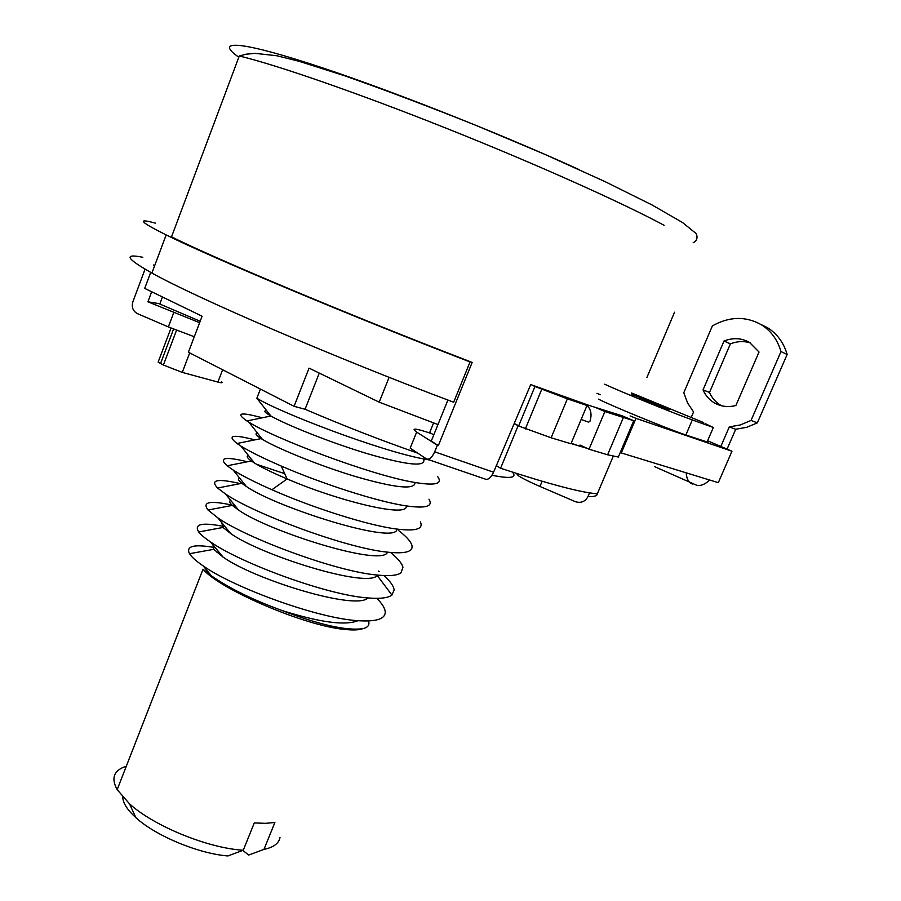 <?xml version="1.0" encoding="UTF-8"?>
<svg xmlns="http://www.w3.org/2000/svg" width="901" height="901" viewBox="0 0 901 901"><rect width="100%" height="100%" fill="white"/><g stroke="black" fill="none" stroke-linecap="round" stroke-linejoin="round"><path stroke-width="1.35" d="M150.704 272.361L144.712 288.376L202.094 316.217L188.399 352.246L294.086 406.306L305.067 409.257L319.281 373.093M512.466 472.135C517.242 477.89 510.416 478.927 491.991 475.266M417.771 453.158C381.022 440.341 343.461 425.711 305.067 409.257M294.086 406.306L309.054 368.126L379.186 402.161L389.119 377.328M154.69 265.592L153.452 265.007M142.82 257.281C123.212 253.35 126.253 258.598 151.909 273.026C195.776 297.724 335.87 358.136 453.665 402.218L470.04 361.943L467.045 360.445C352.201 316.217 215.204 258.677 171.517 236.862L239.283 55.986C276.213 64.804 356.852 92.634 445.95 128.122C535.025 163.599 620.924 202.117 664.105 225.284M162.439 296.981L159.792 304.031L200.18 321.252M199.628 322.693L147.899 301.801L159.894 303.761M151.661 291.744L147.899 301.801M447.91 400.055L431.252 441.085L438.337 445.578L472.169 362.427L467.045 360.445M600.291 394.717L596.935 393.286M708.04 442.245L685.864 434.98C667.112 428.673 610.123 405.27 598.444 399.12M731.972 451.232L718.311 482.677L621.307 452.944L635.982 418.357L731.972 451.232L708.513 441.163M635.982 418.357L630.114 415.935M622.129 415.8L588.646 405.281L530.723 384.569L493.568 472.214C490.932 477.812 488.139 480.109 485.188 479.084L426.522 458.958C429.315 459.927 432.041 457.55 434.676 451.818L437.357 445.218L438.337 445.578M542.12 481.269L539.958 486.461L575.525 501.733C581.122 503.332 585.278 501.609 587.993 496.552L589.558 492.858M145.061 269.162L132.841 301.903C131.388 307.185 132.931 311.104 137.448 313.649L168.341 326.917L194.289 336.749M514.212 423.718L520.046 426.533L514.584 423.65M518.672 425.891L534.957 386.518L531.77 384.952M534.957 386.518L567.371 398.839L587.002 405.495L578.679 401.857M587.002 405.495L570.964 443.765L551.13 437.796L520.046 426.533M596.597 407.939L604.875 411.554L589.029 449.205L580.019 445.071M621.149 415.395L633.741 420.733L604.875 411.554M496.789 465.918L500.573 468.25L518.098 425.846M613.311 456.097L597.352 493.771C581.877 492.791 549.61 484.287 500.573 468.25M433.741 434.969L429.721 432.457L433.584 422.941M437.965 424.562L379.186 402.161M431.568 433.606C415.462 428.189 410.496 427.682 416.656 432.097L437.357 445.218M539.958 486.461C529.664 482.001 522.445 478.408 518.3 475.683L516.374 473.385M705.201 423.639L713.333 427.491L692.328 419.922C673.678 413.3 616.554 389.987 604.706 384.186M703.67 422.592L631.556 392.982M709.729 480.042C704.942 484.411 700.629 486.168 696.766 485.29L654.757 466.707M691.247 417.354L693.567 411.948L687.632 403.04L683.78 392.768L712.376 325.892C729.303 316.397 745.589 315.992 761.221 324.664L767.449 327.671C777.135 333.742 783.701 342.662 787.147 354.453L757.358 422.851L746.692 427.311L735.7 429.259L727.073 449.126M720.834 446.445L729.292 426.905L735.7 429.259M686.19 472.822C686.618 479.017 688.736 482.756 692.554 484.028M729.292 426.905L740.329 424.945L751.04 420.44L780.987 351.581C777.529 339.733 770.941 330.757 761.221 324.664M735.88 405.506C728.458 407.387 721.588 406.678 715.248 403.378C709.751 400.371 705.674 395.866 703.039 389.896L724.021 341.006C733.087 337.515 741.591 337.988 749.508 342.414L759.036 352.032L735.88 405.506M760.635 324.315L767.449 327.671M721.543 405.777C716.126 402.77 712.117 398.321 709.504 392.442L730.384 343.878C737.086 341.242 743.652 340.882 750.116 342.797M751.04 420.44L757.358 422.851M780.987 351.581L787.147 354.453M709.504 392.442L703.039 389.896M730.384 343.878L724.021 341.006M571.054 443.54L587.339 448.428M541.681 389.48L525.317 428.977M567.371 398.839L551.13 437.796M579.94 445.24C583.026 447.189 580.109 446.513 571.189 443.224M633.741 420.733L618.334 457.055L607.612 454.791L589.029 449.205M623.267 417.782L607.612 454.791M155.535 223.178C136.355 217.907 139.903 221.815 166.167 234.913C211.059 257.326 352.235 316.611 470.04 361.943M221.5 381.754C222.998 382.981 221.804 383.083 217.896 382.069L182.272 372.395L163.385 365.04L158.137 362.101L158.542 361.053M674.545 312.219L646.929 377.429M416.656 432.097L410.18 448.135L426.522 458.958M423.549 458.902C426.714 467.259 407.838 465.468 366.91 453.552C328.662 442.019 285.29 424.326 270.886 416.003L256.853 398.242C280.166 412.703 380.616 451.198 424.439 459.082L429.248 459.938M437.481 476.347C443.168 483.848 435.656 485.887 414.944 482.474C371.516 475.548 273.149 437.886 248.8 422.141L246.885 420.947C235.285 412.883 240.376 411.836 262.18 417.805M428.966 499.177C433.46 506.52 425.632 508.716 405.484 505.776C376.291 501.429 320.801 483.24 281.236 466.054C263.103 458.192 249.678 451.536 240.939 446.096L237.008 443.483C226.669 435.329 232.616 434.124 254.859 439.879M247.403 461.774C225.002 456.311 218.245 457.64 227.153 465.772L233.134 470.018C241.828 475.582 254.758 482.17 271.922 489.75C311.284 507.195 366.73 525.159 396.057 528.966C415.643 531.466 423.752 529.124 420.373 521.938M270.48 415.766C264.657 412.354 263.34 410.665 266.516 410.71M415.102 482.508C415.113 490.054 395.145 488.027 355.163 476.426C317.918 465.22 276.798 448.124 262.439 439.406L261.121 438.596C255.884 435.239 254.679 433.415 257.495 433.144M406.205 505.889C409.043 518.447 338.01 500.9 287.104 478.927C272.327 472.642 261.414 467.326 254.364 462.956L251.356 460.985C247.088 457.899 246.131 456.086 248.473 455.546M396.981 529.09C396.958 545.646 276.742 507.646 246.367 486.495L241.828 483.308C238.36 480.492 237.582 478.69 239.486 477.924M387.498 552.155C382.835 567.382 269.14 531.703 238.506 510.034L232.323 505.405C229.631 502.882 229.057 501.17 230.6 500.246M244.227 484.625L245.038 484.839M390.572 552.471C397.803 558.361 401.925 563.305 402.95 567.292L401.001 572.811C397.33 575.514 389.446 576.268 377.35 575.063C335.915 571.594 246.559 538.043 217.929 517.94L230.667 533.505L223.02 527.457L221.725 522.569M398.636 530.554C405.878 536.14 410.237 540.837 411.701 544.654C414.043 551.682 405.709 554.16 386.687 552.065C344.756 547.797 253.204 513.176 225.532 494.018L217.569 488.027C209.865 479.805 217.434 478.33 240.252 483.612M256.627 464.319L284.705 473.667M235.093 505.799C210.609 500.168 201.587 501.575 208.03 510.022L217.929 517.94M225.137 526.736C202.421 522.073 193.614 523.808 198.716 531.95C200.833 534.732 204.786 538.066 210.575 541.974C240.24 562.934 327.187 595.268 368.058 597.949C380.211 598.951 388.162 597.982 391.924 595.032L394.131 589.964C393.681 586.067 390.268 581.258 383.894 575.548M379.276 571.662L378.51 571.054M282.25 610.596C253.305 600.077 229.732 588.511 211.521 575.93L203.018 569.218C220.035 589.536 304.651 625.745 344.036 629.348C352.64 630.328 358.857 630.114 362.698 628.707C346.266 630.869 319.45 624.832 282.25 610.596C320.103 622.456 345.331 625.823 357.956 620.688M217.062 552.617L219.585 552.876M376.787 598.343C382.486 603.963 385.29 608.704 385.234 612.556C384.828 619.043 376.01 621.769 358.801 620.744C318.413 618.796 233.573 587.542 203.108 565.851C196.058 561.03 191.519 556.987 189.503 553.687C185.707 545.905 194.301 543.9 215.294 547.673M391.924 595.032L377.271 575.559C366.414 588.432 260.885 555.162 230.656 533.516M367.957 597.949C355.827 610.889 254.15 579.456 223.031 557.055L213.796 549.317L212.951 544.835M368.464 620.958C369.906 624.911 367.991 627.501 362.698 628.707M122.773 797.171C122.975 803.106 127.356 809.954 135.927 817.714C155.659 835.858 198.547 853.697 227.908 855.95L243.259 850.24L254.285 822.928L265.491 823.334L274.884 822.478L263.959 849.406L248.676 855.038L242.819 850.409M279.997 837.536C278.871 843.426 273.521 847.39 263.959 849.406M243.259 850.24C207.973 848.19 153.778 826.048 129.485 803.793L117.175 789.681C110.823 778.002 113.864 770.186 126.298 766.244M597.205 494.39C596.597 496.091 593.522 496.811 587.993 496.552M493.568 472.214L434.676 451.818M706.97 442.245L713.333 427.491M692.328 419.922L685.864 434.98M633.617 395.652C623.706 391.192 644.958 399.267 660.332 405.788C681.55 414.719 660.422 407.083 639.935 398.4M581.145 419.472L588.443 422.107M238.821 57.236C215.091 40.613 236.355 40.14 308.052 63.115C379.366 85.922 494.953 131.253 578.656 169.399M173.679 312.805L168.341 326.917M160.536 363.542L173.555 329.09M163.385 365.04L176.528 330.295M182.272 372.395L189.683 352.91M217.896 382.069L222.626 369.759M281.236 466.054L287.104 478.927L271.922 489.75M518.92 474.185L518.3 475.683M715.248 403.378L721.363 405.732M632.367 395.066C628.819 393.027 648.146 400.663 660.061 405.72L664.882 407.95M585.774 404.301C590.955 408.457 592.295 414.28 589.783 421.792M239.283 55.986L246.176 54.184L255.084 53.35L276.934 55.772L299.042 61.279L344.497 75.729C384.648 89.83 428.561 106.419 476.235 125.487L544.677 154.285L604.988 181.597L651.907 204.887L682.474 222.491L696.315 233.708C697.858 237.943 696.811 240.927 693.196 242.662M151.909 273.026L166.167 234.913M158.137 362.101L171.01 328.043M260.412 389.086L256.853 398.242M246.897 420.958L270.886 416.014M237.019 443.495L261.121 438.607M248.8 422.13L262.439 439.395M240.95 446.085L254.375 462.956M246.356 486.484L233.134 470.018M238.506 510.022L225.554 494.018M217.569 488.027L241.828 483.308M208.03 510.022L232.312 505.405M251.368 460.985L227.165 465.783M211.521 575.919L203.108 565.839M210.575 541.963L223.031 557.055M223.02 527.457L198.716 531.962M213.807 549.317L189.514 553.698M117.175 789.681L203.018 569.218M135.927 817.714L129.485 803.793"/></g></svg>
